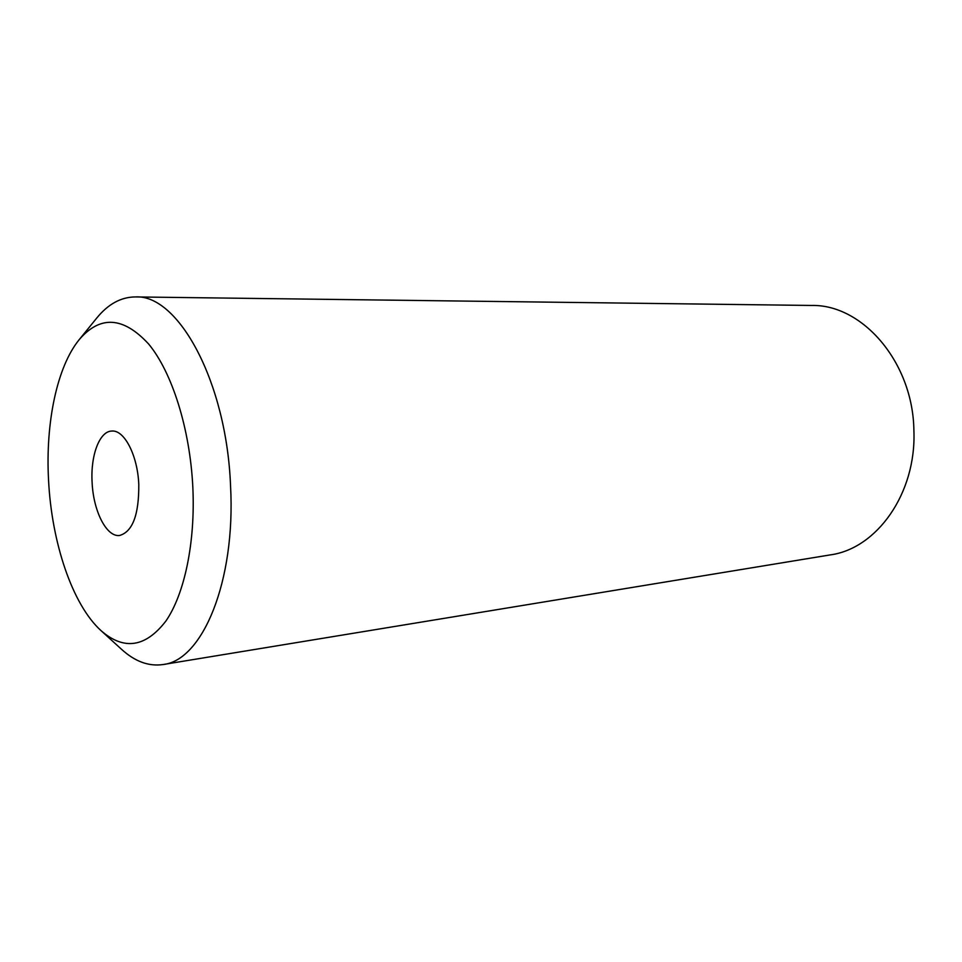 <?xml version="1.0" encoding="UTF-8"?>
<svg xmlns="http://www.w3.org/2000/svg" width="962" height="962" viewBox="0 0 962 962"><rect width="100%" height="100%" fill="white"/><g stroke="black" fill="none" stroke-linecap="round" stroke-linejoin="round"><path stroke-width="1.44" d="M162.975 664.55L830.266 554.894C876.707 548.725 916.449 493.506 913.9 430.651C913.106 362.265 862.373 304.148 811.495 305.459L135.305 296.933C178.198 293.999 226.623 381.878 230.555 485.954C235.774 581.601 202.345 660.678 162.975 664.55C148.725 666.582 134.933 661.519 121.597 649.362L101.118 630.723C123.966 650.625 145.551 647.402 165.885 621.055C184.536 594.023 195.454 542.352 192.833 487.253C190.007 428.799 172.078 372.33 148.641 344.023C123.34 316.594 100.192 315.139 79.209 339.646C56.89 366.955 45.43 423.064 48.545 479.99C51.599 542.508 72.354 604.773 101.118 630.723M92.099 482.178C90.5 455.459 99.471 431.241 111.76 431.048C124.278 429.641 137.638 455.351 138.793 484.535C138.997 514.718 132.612 531.709 119.625 535.473C106.493 537.337 93.254 510.942 92.099 482.178M79.209 339.646L96.669 318.145C108.033 304.136 120.911 297.066 135.305 296.933"/></g></svg>
